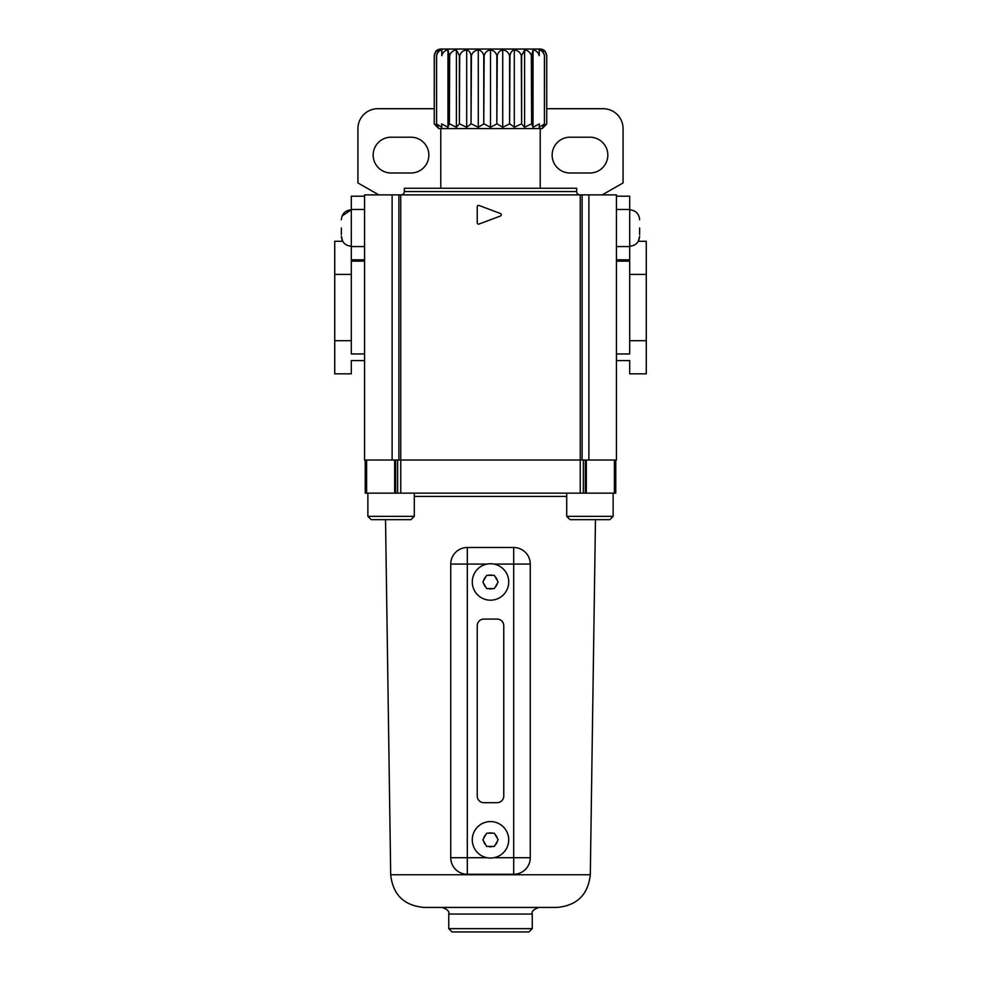 <?xml version="1.0" encoding="UTF-8"?>
<svg xmlns="http://www.w3.org/2000/svg" width="981" height="981" viewBox="0 0 981 981"><rect width="100%" height="100%" fill="white"/><g stroke="black" fill="none" stroke-linecap="round" stroke-linejoin="round"><path stroke-width="1.47" d="M472.278 839.81A18.222 18.222 0 0 1 490.5 821.588A18.222 18.222 0 0 1 508.722 839.81A18.222 18.222 0 0 1 490.5 858.044A18.222 18.222 0 0 1 472.278 839.81A18.222 18.222 0 0 0 490.5 858.044A18.222 18.222 0 0 0 508.722 839.81M483.694 838.338L482.848 839.81L486.674 846.444L494.326 846.444L498.152 839.81L494.326 833.188L486.674 833.188L483.694 838.338A6.965 6.965 0 0 1 485.816 834.659M472.278 581.966A18.222 18.222 0 0 1 490.5 563.744A18.222 18.222 0 0 1 508.722 581.966A18.222 18.222 0 0 1 490.5 600.2A18.222 18.222 0 0 1 472.278 581.966A18.222 18.222 0 0 0 490.5 600.2A18.222 18.222 0 0 0 508.722 581.966M485.816 576.816A6.965 6.965 0 0 0 483.694 580.494L482.848 581.966L486.674 588.6L494.326 588.6L498.152 581.966L494.326 575.344L486.674 575.344L482.848 581.966L483.694 583.45A6.965 6.965 0 0 0 485.816 587.129M487.042 564.075L467.299 564.075L467.299 857.713L450.733 857.713A16.567 16.567 0 0 0 467.299 874.279A16.567 16.567 0 0 1 450.733 857.713L450.733 564.075A16.567 16.567 0 0 1 467.299 547.508L513.701 547.508A16.567 16.567 0 0 1 530.267 564.075L530.267 857.713A16.567 16.567 0 0 1 513.701 874.279L467.299 874.279L467.299 857.713L487.042 857.713M483.866 802.691L497.134 802.691A6.634 6.634 0 0 0 503.756 796.069L503.756 625.719A6.634 6.634 0 0 0 497.134 619.085L483.866 619.085A6.634 6.634 0 0 0 477.244 625.719L477.244 796.069A6.634 6.634 0 0 0 483.866 802.691M498.152 581.966L497.306 580.494A6.965 6.965 0 0 0 495.184 576.816M494.865 576.288L494.326 575.344M494.326 588.6L495.184 587.129A6.965 6.965 0 0 0 497.306 583.45M498.152 839.81L497.306 838.338A6.965 6.965 0 0 0 495.184 834.659M482.848 839.81L483.694 841.293A6.965 6.965 0 0 0 485.816 844.972M341.363 228.021L341.363 234.643M639.637 234.643L639.637 228.021M410.965 137.205A17.891 17.891 0 0 1 428.856 155.108A17.891 17.891 0 0 1 410.965 172.999L391.076 172.999A17.891 17.891 0 0 1 373.172 155.108A17.891 17.891 0 0 1 391.076 137.205L410.965 137.205M607.828 155.108A17.891 17.891 0 0 0 589.924 137.205L570.035 137.205A17.891 17.891 0 0 0 552.144 155.108A17.891 17.891 0 0 0 570.035 172.999L589.924 172.999A17.891 17.891 0 0 0 607.828 155.108M546.76 108.707L603.18 108.707A19.89 19.89 0 0 1 623.07 128.585L623.07 182.944L602.187 194.876M378.813 194.876L357.93 182.944L357.93 128.585A19.89 19.89 0 0 1 377.82 108.707L434.24 108.707M351.308 340.701L334.729 340.701L334.729 373.835L351.308 373.835L351.308 360.579L364.564 360.579L364.564 353.957L351.308 353.957L351.308 261.154L364.564 261.154L364.564 259.83L351.308 259.83L351.308 196.2L364.564 196.2M616.436 196.2L629.692 196.2L629.692 209.456L616.436 209.456M616.436 246.574L629.692 246.574L629.692 209.456M629.692 246.574L629.692 259.83L616.436 259.83M609.814 519.66L570.035 519.66L566.724 516.349L613.125 516.349L609.814 519.66L613.125 516.349L613.125 493.149M406.404 493.149L410.487 493.149M410.965 519.66L371.186 519.66L367.875 516.349L414.276 516.349L410.965 519.66M528.943 931.95L452.057 931.95L448.746 928.639L532.254 928.639L528.943 931.95M442.112 907.425L538.888 907.425C533.541 909.35 531.334 911.557 532.254 914.059L448.746 914.059C449.666 911.557 447.459 909.35 442.112 907.425M557.171 907.425L423.829 907.425C403.927 905.524 392.878 894.635 390.696 874.77L590.304 874.77C588.122 894.635 577.073 905.524 557.171 907.425M584.186 519.66L578.447 519.66M614.78 460.015L614.78 493.149L615.774 493.149L615.774 460.015M614.78 493.149L397.648 493.149L397.648 460.015L583.352 460.015L583.352 493.149M395.65 493.149L366.612 493.149L366.612 460.015L395.65 460.015L395.65 493.149L397.648 493.149M366.612 493.149L365.226 493.149L365.226 460.015M395.65 460.015L397.648 460.015M585.35 493.149L585.35 460.015L583.352 460.015M585.35 460.015L586.331 460.015L586.331 493.149M614.388 493.149L614.388 460.015L586.331 460.015M546.76 123.949L542.199 128.585L438.801 128.585L434.24 123.949L434.264 55.684C434.841 52.385 436.177 50.472 438.274 49.933L436.471 55.684L436.582 123.949L436.582 55.684C437.33 52.385 439.071 50.472 441.806 49.933L441.806 55.684C442.689 52.385 444.749 50.472 447.961 49.933L449.384 55.684L449.384 123.949L449.654 55.684C450.622 52.385 452.879 50.472 456.41 49.933L459.366 55.684L459.366 123.949L459.709 55.684C460.714 52.385 463.044 50.472 466.698 49.933C468.967 50.46 470.414 52.385 471.039 55.684L471.039 123.949L471.42 55.684C472.401 52.385 474.681 50.472 478.274 49.933C481.144 50.46 482.971 52.385 483.756 55.684L483.756 123.949L484.16 55.684C485.068 52.385 487.177 50.472 490.5 49.933C493.811 50.46 495.92 52.385 496.84 55.684L496.84 123.949L497.244 55.684C498.029 52.385 499.856 50.472 502.726 49.933C506.306 50.46 508.587 52.385 509.58 55.684L509.58 123.949L509.961 55.684C510.586 52.385 512.033 50.472 514.302 49.933C517.956 50.46 520.286 52.385 521.291 55.684L521.634 123.949L521.634 55.684L524.59 49.933C528.121 50.46 530.365 52.385 531.346 55.684L531.616 123.949L531.616 55.684L533.039 49.933C536.251 50.46 538.299 52.385 539.194 55.684L539.194 49.933C541.917 50.46 543.658 52.385 544.418 55.684L544.418 123.949L544.529 55.684L542.726 49.933C544.823 50.46 546.159 52.385 546.736 55.684L546.736 123.949L546.76 55.684L545.105 51.196A6.634 6.634 0 0 0 540.212 49.05L440.788 49.05A6.634 6.634 0 0 0 435.895 51.196L434.24 55.684L434.24 123.949M546.736 123.949L542.726 127.26L544.529 123.949M544.418 123.949L539.194 127.26L539.391 123.949M539.194 123.949L533.039 127.26L531.616 123.949M531.346 123.949L524.59 127.26L521.634 123.949M521.291 123.949L514.302 127.26L509.961 123.949M509.58 123.949L502.726 127.26L497.244 123.949M496.84 123.949L490.5 127.26L484.16 123.949M483.756 123.949L478.274 127.26L471.42 123.949M471.039 123.949L466.698 127.26L459.709 123.949M459.366 123.949L456.41 127.26L449.654 123.949M449.384 123.949L447.961 127.26L441.806 123.949M441.609 123.949L441.806 127.26L436.582 123.949M436.471 123.949L438.274 127.26L434.264 123.949M440.788 128.585L440.788 188.242M540.212 128.585L540.212 188.242M579.979 194.876A3.311 3.311 0 0 1 576.669 191.565L576.669 188.242L404.331 188.242L404.331 191.565L576.669 191.565M401.021 194.876A3.311 3.311 0 0 0 404.331 191.565M398.887 194.876L400.751 194.876L400.751 460.015L398.887 460.015L398.887 194.876L364.564 194.876L364.564 460.015L392.118 460.015L392.118 194.876M580.249 194.876L582.113 194.876L582.113 460.015L580.249 460.015L580.249 194.876L400.751 194.876M582.113 194.876L616.436 194.876L616.436 460.015L588.882 460.015L588.882 194.876M334.729 340.701L334.729 241.277L342.688 241.277L341.363 236.298C341.952 242.344 345.263 245.655 351.308 246.243M351.308 274.41L334.729 274.41M477.244 206.733L477.244 222.785A1.324 1.324 0 0 0 479.035 224.036L500.445 216.004A1.324 1.324 0 0 0 500.445 213.515L479.035 205.483A1.324 1.324 0 0 0 477.244 206.733M629.692 246.243C635.737 245.655 639.048 242.344 639.637 236.298L638.312 241.277L646.271 241.277L646.271 373.835L629.692 373.835L629.692 360.579L616.436 360.579M646.271 340.701L629.692 340.701L629.692 274.41L646.271 274.41M629.692 340.701L629.692 353.957L616.436 353.957M629.692 274.41L629.692 261.154L616.436 261.154M490.5 127.26L490.5 49.933M478.274 127.26L478.274 49.933M466.698 127.26L466.698 49.933M456.41 127.26L456.41 49.933M447.961 127.26L447.961 49.933M533.039 127.26L533.039 49.933M524.59 127.26L524.59 49.933M514.302 127.26L514.302 49.933M502.726 127.26L502.726 49.933M492.621 833.188A6.965 6.965 0 0 0 488.379 833.188M492.621 575.344A6.965 6.965 0 0 0 488.379 575.344M488.379 846.444A6.965 6.965 0 0 0 492.621 846.444M495.184 844.972A6.965 6.965 0 0 0 497.306 841.293M488.379 588.6A6.965 6.965 0 0 0 492.621 588.6M493.958 857.713L513.701 857.713L513.701 564.075L493.958 564.075M513.701 874.279A16.567 16.567 0 0 0 530.267 857.713L513.701 857.713L513.701 874.279M530.267 564.075A16.567 16.567 0 0 0 513.701 547.508L513.701 564.075L530.267 564.075M450.733 564.075L467.299 564.075L467.299 547.508A16.567 16.567 0 0 0 450.733 564.075M351.308 246.574L364.564 246.574M364.564 209.456L351.308 209.456M566.724 496.423L414.276 496.423M580.237 493.149L580.237 460.015M400.763 460.015L400.763 493.149M366.22 493.149L366.22 460.015M394.669 493.149L394.669 460.015M341.388 218.947L341.363 219.732C341.952 213.686 345.263 210.375 351.308 209.787L342.087 216.004M629.692 209.787C635.737 210.375 639.048 213.686 639.637 219.732C639.048 213.686 635.737 210.375 629.692 209.787M414.276 516.349L414.276 493.149M532.254 928.639L532.254 914.059M590.304 874.77L595.467 519.66M390.696 874.77L385.533 519.66M448.746 928.639L448.746 914.059M371.186 519.66L367.875 516.349L367.875 493.149M566.724 516.349L566.724 493.149"/></g></svg>
